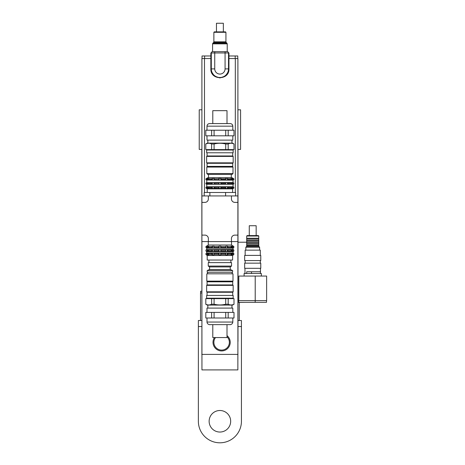<?xml version="1.0" encoding="UTF-8"?>
<svg xmlns="http://www.w3.org/2000/svg" width="465" height="465" viewBox="0 0 465 465"><rect width="100%" height="100%" fill="white"/><g stroke="black" fill="none" stroke-linecap="round" stroke-linejoin="round"><path stroke-width="0.7" d="M200.613 292.95L200.613 291.224L201.816 291.224M201.816 292.95L200.525 292.95L200.525 320.507M239.277 320.507L239.277 302.419M237.987 326.535L241.434 326.535L241.434 421.273A21.53 21.53 0 0 1 219.904 442.802A21.53 21.53 0 0 1 198.369 421.273L198.381 320.507L201.816 320.507M241.422 326.535L241.422 320.507L237.987 320.507M201.944 367.013L201.816 149.422M237.9 341.479L237.859 367.013M209.134 421.273A10.765 10.765 0 0 1 225.287 411.949A10.765 10.765 0 0 1 225.287 430.596A10.765 10.765 0 0 1 209.134 421.273M198.369 326.535L201.816 326.535M237.987 302.337L266.509 302.337L266.509 300.611M238.778 300.611L238.778 302.337M255.186 300.611L255.186 302.337M246.694 273.484L246.694 271.763L260.47 271.763L251.513 271.763L251.513 273.484M261.33 276.065L261.33 273.484L244.108 273.484L244.108 276.065M255.215 300.611L255.215 276.065L266.631 276.065L266.631 300.611L238.807 300.611L238.807 276.065L255.215 276.065M246.688 242.219L237.987 242.219M237.987 300.611L238.807 300.611M244.979 302.337L237.987 302.419M237.9 109.804L240.574 109.804L240.574 149.422L237.9 149.422M201.903 149.422L199.229 149.422L199.229 109.804L201.903 109.804M237.987 354.4L201.816 354.4M201.944 354.4L201.944 369.902L237.859 369.902L237.859 354.4M225.833 253.082L227.321 253.082L227.879 253.472L227.879 254.506L227.321 254.971L225.833 254.971L225.833 253.082M227.321 254.971L227.321 253.082M225.833 249.635L227.321 249.635L227.879 250.025L227.879 251.059L227.321 251.524L225.833 251.524L225.833 249.635M227.321 251.524L227.321 249.635M227.321 248.008L225.833 248.008L225.833 246.125L227.321 246.125L227.879 246.514L227.879 247.543L227.321 248.008L227.321 246.125M231.029 253.082L232.564 253.472L232.564 254.506L231.029 254.971L231.396 254.506L231.029 253.082M231.895 254.971L231.895 253.082M231.029 249.635L232.564 250.025L232.564 251.059L231.029 251.524L231.396 251.059L231.029 249.635M231.895 251.524L231.895 249.635M231.895 248.008L231.029 248.008L231.396 247.543L231.029 246.125L232.564 246.514L232.564 247.543L231.895 248.008L231.895 246.125M206.553 249.635L205.954 250.025L205.954 251.059L206.722 251.67L233.081 251.67L233.081 252.96L233.849 253.472L232.564 253.472M233.25 254.971L233.849 254.506L233.849 253.472M233.25 249.635L233.849 250.025L232.564 250.025M233.081 251.67L233.849 251.059L233.849 250.025M206.553 246.125L205.954 246.514L205.954 247.543L206.768 248.188L233.035 248.188L233.849 247.543L233.849 246.514L233.25 246.125M233.081 252.96L206.722 252.96L205.954 253.472L205.954 254.506L206.553 254.971M207.907 253.082L208.773 253.082L208.407 253.472L208.773 254.971L207.907 254.971L207.907 253.082L205.954 253.472M207.907 249.635L208.773 249.635L208.407 250.025L208.773 251.524L207.907 251.524L207.907 249.635L205.954 250.025M207.907 254.971L207.245 254.506L207.245 253.472M207.907 251.524L207.245 251.059L207.245 250.025M207.907 248.008L207.245 247.543L207.245 246.514L208.773 246.125L208.407 246.514L208.773 248.008L207.907 248.008L207.907 246.125M212.482 253.082L213.976 253.082L213.976 254.971L212.482 254.971L212.482 253.082L211.924 253.472L208.407 253.472M212.482 249.635L213.976 249.635L213.976 251.524L212.482 251.524L212.482 249.635L211.924 250.025L208.407 250.025M212.482 254.971L211.924 254.506L211.924 253.472M212.482 251.524L211.924 251.059L211.924 250.025M212.482 248.008L211.924 247.543L211.924 246.514L213.976 246.125L213.976 248.008L212.482 248.008L212.482 246.125M225.868 246.514L221.067 246.514L220.765 248.008L219.038 248.008L218.742 247.543L213.935 247.543M218.742 247.543L218.742 246.514L213.935 246.514M211.924 247.543L208.407 247.543M211.924 246.514L208.407 246.514M207.245 247.543L205.954 247.543M207.245 246.514L205.954 246.514M233.849 247.543L232.564 247.543M233.849 246.514L232.564 246.514M225.868 247.543L221.067 247.543M231.396 247.543L227.879 247.543M231.396 246.514L227.879 246.514M225.868 250.025L221.067 250.025L220.765 251.524L219.038 251.524L218.742 251.059L213.935 251.059M218.742 251.059L218.742 250.025L213.935 250.025M211.924 251.059L208.407 251.059M207.245 251.059L205.954 251.059M233.849 251.059L232.564 251.059M225.868 251.059L221.067 251.059M231.396 251.059L227.879 251.059M231.396 250.025L227.879 250.025M225.868 253.472L221.067 253.472L220.765 254.971L219.038 254.971L218.742 254.506L213.935 254.506M218.742 254.506L218.742 253.472L213.935 253.472M211.924 254.506L208.407 254.506M207.245 254.506L205.954 254.506M233.849 254.506L232.564 254.506M225.868 254.506L221.067 254.506M231.396 254.506L227.879 254.506M231.396 253.472L227.879 253.472M233.25 254.994L232.605 255.477L207.198 255.477L206.553 254.994M219.038 254.971L219.038 253.082L220.765 253.082L221.067 253.472M220.765 254.971L220.765 253.082M219.038 251.524L219.038 249.635L220.765 249.635L221.067 250.025M220.765 251.524L220.765 249.635M220.765 248.008L220.765 246.125L221.067 246.514M219.038 248.008L219.038 246.125L220.765 246.125M218.742 253.472L219.038 253.082M218.742 250.025L219.038 249.635M218.742 246.514L219.038 246.125M231.529 241.573L231.529 245.02L208.274 245.02L206.553 246.107M233.035 248.188L233.035 249.484L206.553 249.618M232.605 255.477L232.605 260.04L207.198 260.04L207.198 255.477M235.616 195.928L235.616 192.487L204.187 192.487L204.187 195.928M225.589 195.928L225.589 192.487M209.878 195.928L209.878 192.487M208.361 238.562L208.361 241.573L201.903 241.573L201.903 235.116L204.914 235.116A3.447 3.447 0 0 1 208.361 238.562M204.914 202.385L201.903 202.385L201.903 195.928L208.361 195.928L208.361 198.944A3.447 3.447 0 0 1 204.914 202.385M234.889 235.116L237.9 235.116L237.9 241.573L231.442 241.573L231.442 238.562A3.447 3.447 0 0 1 234.889 235.116M231.442 198.944L231.442 195.928L237.9 195.928L237.9 202.385L234.889 202.385A3.447 3.447 0 0 1 231.442 198.944M231.442 241.573L208.361 241.573M208.361 195.928L231.442 195.928M237.9 241.573L237.9 354.4M237.9 202.385L237.9 235.116M201.903 235.116L201.903 202.385M201.903 354.4L201.903 241.573M227.007 336.765A7.754 7.754 0 0 1 219.091 349.668A7.754 7.754 0 0 1 215.528 337.555M227.007 335.62A8.614 8.614 0 0 1 219.125 350.581A8.614 8.614 0 0 1 214.464 337.555M228.943 58.561L237.9 58.561L237.9 195.928M201.903 195.928L201.903 58.561L210.86 58.561M237.772 58.561L237.772 55.974L228.943 55.974M210.86 55.974L202.031 55.974L202.031 58.561M223.345 31.864L223.345 23.25L216.458 23.25L216.458 31.864M219.904 32.294L225.932 32.294L225.932 41.838L213.871 41.838L213.871 32.294L219.904 32.294M225.932 32.294L225.502 31.864L214.301 31.864L213.871 32.294M214.737 68.896L214.737 52.964L225.072 52.964L225.072 51.673L227.222 51.673A1.29 1.29 0 0 1 228.513 52.964A1.29 1.29 0 0 0 227.222 51.673L227.222 43.844L212.581 43.844L212.581 51.673L214.737 51.673L214.737 52.964L210.86 52.964L210.86 68.896C210.296 80.561 229.501 80.561 228.943 68.896L228.513 68.896L228.513 52.964L228.943 52.964L228.943 68.896C229.507 80.561 210.296 80.561 210.86 68.896L211.29 68.896A8.614 8.614 0 0 0 219.904 77.51A8.614 8.614 0 0 0 228.513 68.896L228.513 52.964A1.29 1.29 0 0 0 227.222 51.673L212.581 51.673A1.29 1.29 0 0 0 211.29 52.964L211.29 68.896A8.614 8.614 0 0 0 219.904 77.51A8.614 8.614 0 0 0 228.513 68.896L225.072 68.896A5.167 5.167 0 0 1 219.904 74.063A5.167 5.167 0 0 1 214.737 68.896L211.546 68.896M211.36 70.012L211.29 68.896L211.36 70.012M252.722 268.317L260.772 268.317L260.772 263.149L244.666 263.149L244.666 268.317L252.722 268.317M252.722 260.563L260.772 260.563L260.772 255.395L244.666 255.395L244.666 260.563L252.722 260.563M245.148 255.395L245.148 250.141L260.29 250.141L260.29 255.395M252.722 236.022L258.749 236.022L258.319 235.586L247.118 235.586L246.688 236.022L252.722 236.022M246.688 236.022L246.688 238.26L258.749 238.26L258.749 236.022M245.828 250.141L245.828 247.217L259.61 247.217L259.61 250.141M245.828 247.217L246.688 246.357L258.749 246.357L259.61 247.217M246.688 246.357L246.688 245.578L258.749 245.578L258.749 238.26M246.688 245.578L246.688 244.718L258.749 244.718M246.688 244.718L246.688 243.428L258.749 243.428M246.688 243.428L246.688 242.567L258.749 242.567M246.688 242.567L246.688 241.271L258.749 241.271M246.688 241.271L246.688 240.411L258.749 240.411M246.688 240.411L246.688 239.12L258.749 239.12M249.275 235.586L249.275 225.728L256.163 225.728L256.163 235.586M207.07 284.929L206.64 285.359L233.163 285.359L232.733 284.929L232.733 281.831L207.07 281.831L207.07 284.929L232.733 284.929M207.07 295.438L207.07 292.253L232.733 292.253L233.163 291.822L206.64 291.822L206.64 285.359M212.796 337.555L227.007 337.555L227.007 324.634L212.796 324.634L212.796 337.555M214.086 318.002L214.086 312.404L225.717 312.404L225.717 318.002L205.803 318.002L205.803 312.404L211.621 312.404L211.621 318.002M228.181 318.002L228.181 312.404L234 312.404L234 318.002L225.717 318.002M214.086 304.22L214.086 298.623L225.717 298.623L225.717 304.22C221.84 305.191 217.963 305.191 214.086 304.22L211.621 304.22C209.686 305.191 207.745 305.191 205.803 304.22L205.803 298.623L211.621 298.623L211.621 304.22M228.181 304.22L228.181 298.623L234 298.623L234 304.22C232.058 305.191 230.123 305.191 228.181 304.22L225.717 304.22M225.717 298.623L228.181 298.623M234 298.623L234 304.22M205.803 304.22L205.803 298.623M211.621 298.623L214.086 298.623M206.983 312.404L206.983 308.097L232.82 308.097L232.82 312.404M205.803 318.002L205.803 312.404M234 312.404L234 318.002M225.717 312.404L228.181 312.404M211.621 312.404L214.086 312.404M205.733 304.22L207.227 305.087L232.576 305.087L234.069 304.22M219.904 324.634L230.239 324.634C229.047 324.727 232.465 325.041 232.82 322.053L206.983 322.053C207.338 325.041 210.755 324.727 209.564 324.634L219.904 324.634M219.904 298.193L233.163 298.193L233.163 295.438L206.64 295.438L206.64 298.193L219.904 298.193M206.809 281.139L207.157 281.488L232.645 281.488L232.994 281.139L232.994 273.821L206.809 273.821L206.809 281.139L232.994 281.139M219.904 272.269L232.605 272.269L232.605 270.549L207.198 270.549L207.198 272.269L219.904 272.269M207.198 270.549L209.564 269.514L230.239 269.514L232.605 270.549M209.564 269.514L209.564 266.933L230.239 266.933L231.547 266.067L231.547 262.626L208.256 262.626L208.256 266.067L231.547 266.067M232.733 163.291L233.163 162.855L206.64 162.855L207.07 163.291L207.07 166.389L232.733 166.389L232.733 163.291L207.07 163.291M232.733 152.782L232.733 155.967L207.07 155.967L206.64 156.397L233.163 156.397L233.163 162.855M227.007 110.664L212.796 110.664L212.796 123.585L227.007 123.585L227.007 110.664M227.507 188.47L225.641 188.47L225.641 186.913L227.507 186.913L227.984 187.261L227.984 188.122L227.507 188.47L227.507 186.913M227.507 184.233L225.641 184.233L225.641 182.675L227.507 182.675L227.984 183.024L227.984 183.884L227.507 184.233L227.507 182.675M225.641 179.996L225.641 178.444L227.984 178.787L227.984 179.653L227.507 179.996L225.641 179.996M227.507 179.996L227.507 178.444M232 188.47L230.925 188.47L231.326 188.122L230.925 186.913L232.616 187.261L232.616 188.122L232 188.47L232 186.913M232 184.233L230.925 184.233L231.326 183.884L230.925 182.675L232.616 183.024L232.616 183.884L232 184.233L232 182.675M230.925 179.996L231.326 179.653L230.925 178.444L232.616 178.787L232.616 179.653L230.925 179.996M232 179.996L232 178.444M233.25 188.47L233.837 188.122L233.837 187.261L233.035 186.761L206.768 186.761L205.966 187.261L205.966 188.122L206.553 188.47M233.25 184.233L233.837 183.884L233.837 183.024L233.25 182.675M233.25 179.996L233.837 179.653L233.837 178.787L233.25 178.444M206.553 184.233L205.966 183.884L205.966 183.024L206.553 182.675M206.553 179.996L205.966 179.653L205.966 178.787L206.553 178.444M208.878 188.47L207.803 188.47L207.803 186.913L208.878 186.913L208.477 187.261L208.878 188.47M208.878 184.233L207.803 184.233L207.803 182.675L208.878 182.675L208.477 183.024L208.878 184.233M207.803 188.47L207.187 188.122L207.187 187.261L207.803 186.913M207.803 184.233L207.187 183.884L207.187 183.024L207.803 182.675M207.803 179.996L207.187 179.653L207.187 178.787L208.878 178.444L208.477 178.787L208.878 179.996L207.803 179.996L207.803 178.444M214.162 188.47L212.296 188.47L212.296 186.913L214.162 186.913L214.162 188.47M214.162 184.233L212.296 184.233L212.296 182.675L214.162 182.675L214.162 184.233M212.296 188.47L211.819 188.122L211.819 187.261L212.296 186.913M212.296 184.233L211.819 183.884L211.819 183.024L212.296 182.675M212.296 179.996L211.819 179.653L211.819 178.787L214.162 178.444L214.162 179.996L212.296 179.996L212.296 178.444M225.752 178.787L221.189 178.787L220.98 179.996L214.051 179.653M218.614 179.653L218.614 178.787L214.051 178.787M211.819 179.653L208.477 179.653M211.819 178.787L208.477 178.787M207.187 179.653L205.966 179.653M207.187 178.787L205.966 178.787M233.837 179.653L232.616 179.653M233.837 178.787L232.616 178.787M231.326 179.653L227.984 179.653M231.326 178.787L227.984 178.787M225.752 179.653L221.189 179.653M233.25 178.415L231.959 177.671L207.843 177.671L206.553 178.415M218.614 178.787L219.904 178.415L221.189 178.787M225.752 183.024L221.189 183.024L220.98 184.233L214.051 183.884M218.614 183.884L218.614 183.024L214.051 183.024M211.819 183.884L208.477 183.884M211.819 183.024L208.477 183.024M207.187 183.884L205.966 183.884M207.187 183.024L205.966 183.024M233.837 183.884L232.616 183.884M233.837 183.024L232.616 183.024M231.326 183.884L227.984 183.884M231.326 183.024L227.984 183.024M225.752 183.884L221.189 183.884M206.553 180.025L233.035 180.147L233.035 182.53L206.553 182.652M218.614 183.024L219.904 182.652L221.189 183.024M225.752 187.261L221.189 187.261L220.98 188.47L214.051 188.122M218.614 188.122L218.614 187.261L214.051 187.261M211.819 188.122L208.477 188.122M211.819 187.261L208.477 187.261M207.187 188.122L205.966 188.122M207.187 187.261L205.966 187.261M233.837 188.122L232.616 188.122M233.837 187.261L232.616 187.261M231.326 188.122L227.984 188.122M231.326 187.261L227.984 187.261M225.752 188.122L221.189 188.122M218.614 187.261L219.904 186.889L221.189 187.261M220.98 188.47L220.98 186.913M218.823 188.47L218.823 186.913M220.98 184.233L220.98 182.675M218.823 184.233L218.823 182.675M220.98 179.996L220.98 178.444M218.823 179.996L218.823 178.444M233.25 184.256L206.553 184.256M233.25 188.494L232.605 188.866L207.198 188.866L206.553 188.494M219.904 173.538L206.809 173.538L207.675 174.398L232.134 174.398L232.994 173.538L219.904 173.538M206.809 167.075L207.157 166.732L232.645 166.732L232.994 167.075L206.809 167.075L206.809 173.538M225.717 130.217L225.717 135.815L214.086 135.815L214.086 130.217L234 130.217L234 135.815L228.181 135.815L228.181 130.217M211.621 130.217L211.621 135.815L205.803 135.815L205.803 130.217L214.086 130.217M225.717 143.999L225.717 149.596L214.086 149.596L214.086 143.999C217.963 143.028 221.84 143.028 225.717 143.999L228.181 143.999C230.123 143.028 232.058 143.028 234 143.999L234 149.596L228.181 149.596L228.181 143.999M211.621 143.999L211.621 149.596L205.803 149.596L205.803 143.999C207.745 143.028 209.686 143.028 211.621 143.999L214.086 143.999M214.086 149.596L211.621 149.596M205.803 149.596L205.803 143.999M234 143.999L234 149.596M228.181 149.596L225.717 149.596M232.82 135.815L232.82 140.122L206.983 140.122L206.983 135.815M234 130.217L234 135.815M205.803 135.815L205.803 130.217M214.086 135.815L211.621 135.815M228.181 135.815L225.717 135.815M234.069 143.999L232.576 143.133L207.227 143.133L205.733 143.999M219.904 123.585L209.564 123.585C207.994 123.737 207.134 124.597 206.983 126.166L232.82 126.166C232.669 124.597 231.808 123.737 230.239 123.585L219.904 123.585M219.904 150.026L206.64 150.026L206.64 152.782L233.163 152.782L233.163 150.026L219.904 150.026M204.484 58.561L204.484 192.487M235.319 58.561L235.319 192.487M235.191 55.974L235.191 58.561M204.617 55.974L204.617 58.561M213.871 41.838L213.621 42.449L226.182 42.449L225.932 41.838M226.182 42.449L226.972 43.239L212.831 43.239L213.621 42.449M225.072 68.896L225.072 52.964L228.513 52.964M260.47 273.484L260.47 268.317M244.968 273.484L244.968 268.317M237.987 341.479L237.987 149.422M231.529 245.02L233.25 246.107M208.274 241.573L208.274 245.02M206.768 248.188L206.768 249.484M206.722 251.67L206.722 252.96M208.919 260.04L208.919 262.626M230.884 260.04L230.884 262.626M211.145 71.157L214.365 76.045L219.899 77.94L225.438 76.045L228.658 71.157M227.222 43.844L226.972 43.239M212.581 43.844L212.831 43.239M260.29 263.149L260.29 260.563M245.148 263.149L245.148 260.563M258.749 246.357L258.749 245.578M246.688 238.26L246.688 239.12M233.163 291.822L233.163 285.359M207.07 292.253L206.64 291.822M232.82 322.053L232.82 318.002M206.983 322.053L206.983 318.002M231.959 308.097L231.959 305.087M207.843 308.097L207.843 305.087M232.733 298.623L233.163 298.193M207.07 298.623L206.64 298.193M232.733 295.438L232.733 292.253M207.413 281.488L207.07 281.831M232.39 281.488L232.733 281.831M232.175 273.821L232.175 272.269M207.628 273.821L207.628 272.269M230.239 269.514L230.239 266.933M209.564 266.933L208.256 266.067M206.64 156.397L206.64 162.855M232.733 155.967L233.163 156.397M232.994 167.075L232.994 173.538M206.768 180.147L206.768 182.53M206.768 184.384L206.768 186.761M233.035 184.384L233.035 186.761M207.198 188.866L207.198 192.487M232.605 188.866L232.605 192.487M206.983 126.166L206.983 130.217M232.82 126.166L232.82 130.217M207.843 140.122L207.843 143.133M231.959 140.122L231.959 143.133M207.07 149.596L206.64 150.026M232.733 149.596L233.163 150.026M207.07 152.782L207.07 155.967M232.39 166.732L232.733 166.389M207.413 166.732L207.07 166.389M208.535 174.398L208.535 177.671M231.268 174.398L231.268 177.671"/></g></svg>
